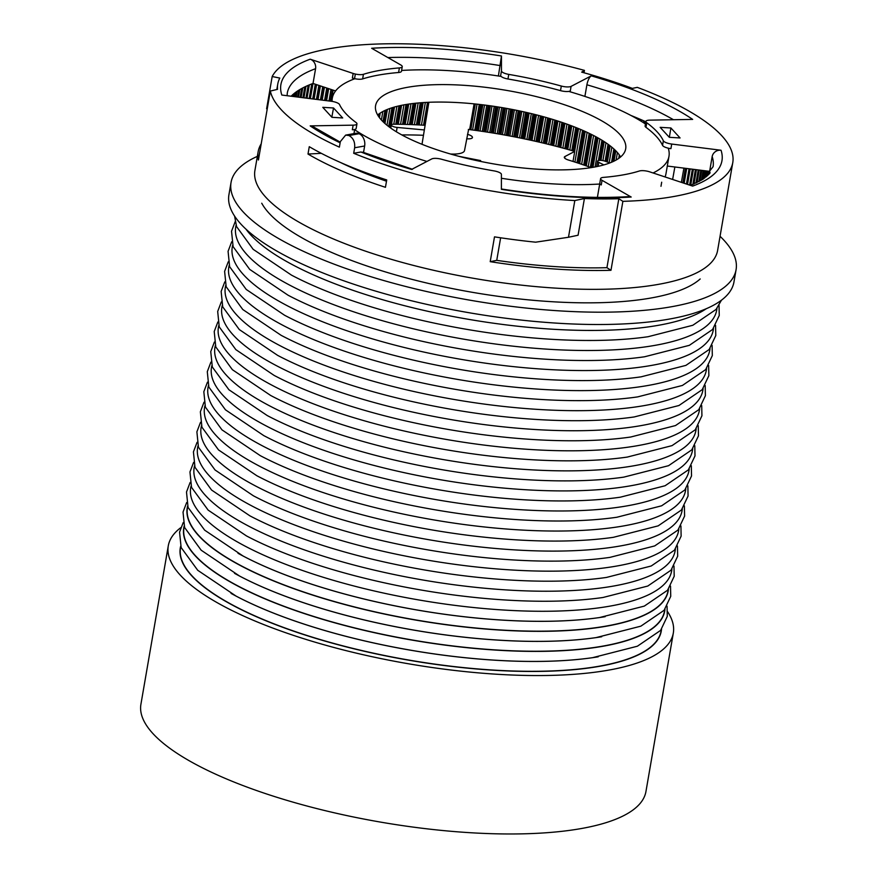 <?xml version="1.0" encoding="UTF-8"?>
<svg xmlns="http://www.w3.org/2000/svg" width="877" height="877" viewBox="0 0 877 877"><rect width="100%" height="100%" fill="white"/><g stroke="black" fill="none" stroke-linecap="round" stroke-linejoin="round"><path stroke-width="1.32" d="M598.125 166.323L598.805 162.388A4.878 1.436 -170.2 0 1 597.566 161.149A4.878 1.436 -170.2 0 1 600.208 160.338A4.878 1.436 -170.2 0 1 605.031 161.182A214.273 63.001 -170.2 0 1 609.855 162.936M598.805 162.388L603.891 164.887M591.109 167.628A182.35 53.618 9.8 0 0 568.559 160.063A7.74 2.28 9.8 0 1 564.317 157.213A7.74 2.28 9.8 0 1 564.974 156.501L574.742 151.403L573.01 161.456M396.382 131.791L397.138 127.428A4.878 1.436 -170.2 0 1 391.328 125.016A4.878 1.436 -170.2 0 1 393.97 124.205A214.273 63.001 -170.2 0 1 425.104 125.29M468.362 129.434A214.273 63.001 -170.2 0 1 574.742 151.403M397.138 127.428L424.347 129.949M472.199 137.985L472.363 137.064A7.74 2.28 9.8 0 0 467.474 134.334M472.363 137.064L472.308 137.864M466.663 138.785A7.74 2.28 9.8 0 0 472.44 137.568A7.74 2.28 9.8 0 0 472.418 137.25M423.47 135.288A182.35 53.618 9.8 0 0 401.852 134.937M480.07 161.313L480.651 160.579L480.508 161.401M458.605 156.259L480.651 160.579M661.357 629.478L661.115 630.87A243.861 71.706 -170.2 0 1 452.4 666.377A243.861 71.706 -170.2 0 1 191.975 575.794A243.861 71.706 -170.2 0 1 180.519 547.851L180.761 546.47M231.057 593.389A243.861 71.706 9.8 0 0 598.224 656.807M668.285 589.355L668.044 590.747A243.861 71.706 -170.2 0 1 459.329 626.255A243.861 71.706 -170.2 0 1 198.904 535.672A243.861 71.706 -170.2 0 1 187.448 507.739L187.689 506.347M237.985 553.266A243.861 71.706 9.8 0 0 605.163 616.684M664.821 609.416L664.58 610.809A243.861 71.706 -170.2 0 1 455.865 646.316A243.861 71.706 -170.2 0 1 195.439 555.733A243.861 71.706 -170.2 0 1 183.984 527.79L184.225 526.408M234.521 573.328A243.861 71.706 9.8 0 0 601.699 636.746M267.244 108.923L266.608 108.792L272.177 76.529A234.773 69.031 -170.2 0 1 584.444 70.39L581.681 72.133A226.968 66.74 9.8 0 1 632.383 88.391L637.283 87.36A234.773 69.031 -170.2 0 1 732.777 162.607A234.773 69.031 -170.2 0 1 622.878 201.337L618.844 198.728A226.968 66.74 9.8 0 1 584.411 198.531L574.819 200.559A234.773 69.031 -170.2 0 1 353.694 153.289L360.951 151.995L363.495 152.642M353.135 125.159A7.75 2.28 9.8 0 0 356.95 123.876L356.161 128.47A7.75 2.28 -170.2 0 1 352.346 129.752L353.135 125.159L310.184 125.882A7.75 6.216 -55.8 0 1 313.286 126.781L340.243 142.162M340.408 162.453A216.049 63.528 9.8 0 0 386.505 181.199M356.95 123.876A7.75 2.28 9.8 0 0 356.106 122.561A165.95 48.794 -170.2 0 1 339.509 104.516A7.75 2.28 9.8 0 0 331.144 101.25L281.824 95.045A223.788 65.808 9.8 0 1 310.217 59.197L353.157 73.449A7.75 2.28 9.8 0 0 363.429 74.304A165.95 48.794 -170.2 0 1 399.386 67.913A7.75 2.28 9.8 0 0 402.258 66.674A7.75 2.28 9.8 0 0 400.811 64.975L371.662 48.268A223.788 65.808 9.8 0 1 501.458 55.964L501.458 70.938A7.75 2.28 9.8 0 0 508.759 74.392A165.95 48.794 -170.2 0 1 561.313 86.045A7.75 2.28 9.8 0 0 571.091 86.374L591.273 75.861A7.75 2.664 -73.7 0 0 586.899 84.784A216.049 63.528 -170.2 0 1 673.47 119.732M591.273 75.861A223.788 65.808 9.8 0 1 692.677 119.404L649.725 120.138A7.75 2.28 9.8 0 0 645.911 121.421A7.75 2.28 9.8 0 0 646.755 122.736A165.95 48.794 -170.2 0 1 663.352 140.78A7.75 2.28 9.8 0 0 671.716 144.047L721.037 150.252A7.75 7.312 -18.2 0 0 712.168 156.588A216.049 63.528 -170.2 0 1 713.067 166.718L703.486 178.886L690.583 185.42M721.037 150.252A223.788 65.808 9.8 0 1 692.644 186.099L649.693 171.848A7.75 2.28 9.8 0 0 639.432 170.982A165.95 48.794 -170.2 0 1 603.475 177.384A7.75 2.28 9.8 0 0 600.602 178.623A7.75 2.28 9.8 0 0 602.05 180.322L631.199 197.029A7.75 4.648 86.5 0 0 629.456 196.601C591.273 198.838 548.574 196.295 501.348 188.983M631.199 197.029A223.788 65.808 9.8 0 1 501.403 189.333L501.403 174.359A7.75 2.28 9.8 0 0 494.102 170.905A165.95 48.794 -170.2 0 1 441.548 159.252A7.75 2.28 9.8 0 0 431.769 158.923L411.587 169.436A223.788 65.808 9.8 0 1 360.951 151.995M272.177 76.529L279.807 78.064A226.968 66.74 9.8 0 0 277.779 84.017A226.968 66.74 9.8 0 0 277.581 89.322L270.324 91.065A234.773 69.031 -170.2 0 0 339.377 147.139L340.331 141.625L345.659 135.102L348.947 135.529C353.245 137.93 355.141 142.008 354.648 147.764L364.646 145.988A9.757 7.235 -100.1 0 0 359.077 133.721A9.757 7.235 -100.1 0 0 355.777 133.304L345.681 135.102M333.523 107.981L322.78 107.334L331.955 117.31L342.699 117.956L333.523 107.981L331.835 117.178M669.326 137.316L680.07 137.952L670.905 127.976L660.151 127.34L669.326 137.316M710.096 172.977A216.049 63.528 9.8 0 0 709.625 171.355L712.168 156.588M645.845 121.771A216.049 63.528 9.8 0 0 630.958 115.468M584.893 96.415L586.899 84.784M310.217 59.197A7.75 6.588 69.9 0 1 315.577 68.691L313.023 83.458A216.049 63.528 9.8 0 0 291.142 96.218M501.458 55.964L498.399 75.981M709.625 171.355L667.298 166.038M663.352 140.78L662.563 145.374A7.75 2.28 -170.2 0 0 670.916 148.651L668.274 148.312A170.84 50.23 -170.2 0 1 668.976 156.325L665.961 173.789A170.84 50.23 -170.2 0 1 665.051 176.946M335.573 90.945L313.023 83.458M620.598 156.961A126.902 37.316 9.8 0 0 458.945 102.653A126.902 37.316 9.8 0 0 377.647 114.997M261.203 143.839A234.773 69.031 9.8 0 0 258.167 151.644L254.911 170.489A234.773 69.031 9.8 0 0 255.152 178.864A234.773 69.031 9.8 0 0 488.314 280.739A234.773 69.031 9.8 0 0 717.616 250.416L732.777 162.607M258.167 151.644A234.773 69.031 9.8 0 0 258.408 160.02L270.324 91.065M584.444 70.39L584.027 72.78M622.878 201.337L610.973 270.302L606.928 267.682A226.968 66.74 9.8 0 1 496.744 260.348L490.21 261.675A234.773 69.031 9.8 0 0 610.973 270.302M574.819 200.559L568.482 237.261L535.65 242.184A234.773 69.031 -170.2 0 1 494.496 236.856L490.21 261.675M353.694 153.289L354.648 147.764M308.002 154.045L309.274 146.689A234.773 69.031 9.8 0 0 386.713 179.949L385.442 187.305A234.773 69.031 -170.2 0 1 308.002 154.045L321.3 153.332M584.411 198.531L578.075 235.233L568.482 237.261M645.461 123.986A170.84 50.23 -170.2 0 0 569.217 91.537L570.302 90.967A7.75 2.28 -170.2 0 1 560.513 90.638A165.95 48.794 9.8 0 0 507.958 78.996A7.75 2.28 -170.2 0 1 500.657 75.532L501.458 70.938M402.258 66.674L401.469 71.267A7.75 2.28 -170.2 0 1 398.596 72.506A165.95 48.794 9.8 0 0 362.639 78.908A7.75 2.28 -170.2 0 1 352.368 78.042L353.157 73.449M662.563 145.374A165.95 48.794 9.8 0 0 645.965 127.329A7.75 2.28 -170.2 0 1 645.11 126.014L645.911 121.421M501.403 178.272A170.84 50.23 -170.2 0 0 599.693 184.027L601.26 184.926A7.75 2.28 -170.2 0 1 599.802 183.216L600.602 178.623M401.6 70.456A170.84 50.23 -170.2 0 1 500.657 76.343L500.657 75.532M426.946 161.434A170.84 50.23 -170.2 0 1 354.648 129.719L352.346 129.752M354.648 129.719L353.968 133.622M668.976 156.325A170.84 50.23 -170.2 0 1 653.069 172.966M332.087 101.381A170.84 50.23 -170.2 0 1 332.295 98.169A170.84 50.23 -170.2 0 1 354.67 78.809L352.368 78.042M496.744 260.348L500.635 237.788M619.732 134.302A126.902 37.316 9.8 0 0 484.203 87.163A126.902 37.316 9.8 0 0 375.586 105.646A126.902 37.316 9.8 0 0 539.311 169.305A126.902 37.316 9.8 0 0 625.685 148.849A126.902 37.316 9.8 0 0 619.732 134.302M618.844 198.728L606.928 267.682M720.05 236.286A256.248 75.345 -170.2 0 1 736.077 269.699A256.248 75.345 -170.2 0 1 470.741 300.329A256.248 75.345 -170.2 0 1 231.046 182.471A256.248 75.345 -170.2 0 1 257.356 156.369M261.741 203.223A228.437 67.167 9.8 0 0 472.133 292.271A228.437 67.167 9.8 0 0 700.197 278.963M667.649 611.773A256.248 75.345 -170.2 0 1 673.317 633.062A256.248 75.345 -170.2 0 1 407.969 663.692A256.248 75.345 -170.2 0 1 168.285 545.834A256.248 75.345 -170.2 0 1 180.772 527.669M673.317 633.062L645.954 791.482A256.248 75.345 -170.2 0 1 380.607 822.111A256.248 75.345 -170.2 0 1 140.923 704.242L168.285 545.834M599.693 184.027L597.39 197.38M363.527 152.488L364.646 145.988M180.673 546.218A244.047 71.761 9.8 0 0 408.583 660.162A244.047 71.761 9.8 0 0 661.51 629.269M669.348 137.316L670.905 127.976M681.363 182.35L683.917 168.132M674.862 166.992L672.626 179.456M736.077 269.699L733.95 282.021A256.248 75.345 -170.2 0 1 468.614 312.65A256.248 75.345 -170.2 0 1 228.919 194.793L231.046 182.471M422.352 144.442A21.486 6.314 -170.2 0 1 422.177 143.225L428.864 102.28M468.603 129.467L464.525 150.537A21.486 6.314 -170.2 0 1 450.537 154.023M564.689 158.112L564.974 156.501M310.184 125.882A223.788 65.808 9.8 0 0 340.133 142.808M287.119 95.714L287.272 93.17A216.049 63.528 -170.2 0 1 315.577 68.691M387.853 57.542A216.049 63.528 -170.2 0 1 500.197 65.567M474.095 103.87L469.644 129.599M475.29 103.99L470.828 129.763M477.055 104.177L472.593 129.993M479.27 104.418L474.797 130.289M480.596 104.571L476.112 130.476M481.659 104.692L477.176 130.618M482.843 104.834L478.349 130.794M484.542 105.043L480.048 131.035M486.757 105.328L482.262 131.353M488.138 105.514L483.644 131.561M489.234 105.657L484.729 131.725M490.396 105.821L485.88 131.901M492.03 106.051L487.513 132.153M494.244 106.38L489.728 132.504M495.691 106.599L491.175 132.734M496.799 106.764L492.282 132.909M497.939 106.95L493.411 133.096M499.506 107.191L494.99 133.359M501.721 107.564L497.193 133.732M503.223 107.816L498.706 133.984M504.352 108.014L499.824 134.181M505.47 108.2L500.942 134.378M506.972 108.474L502.444 134.641M509.175 108.88L504.648 135.036M510.743 109.165L506.226 135.321M511.872 109.384L507.355 135.529M512.968 109.592L508.452 135.727M514.404 109.877L509.888 136.001M516.597 110.316L512.091 136.417M518.219 110.655L513.725 136.724M519.37 110.897L514.876 136.955M520.445 111.116L515.95 137.163M521.804 111.412L517.309 137.426M523.986 111.894L519.502 137.864M525.663 112.267L521.19 138.215M526.825 112.53L522.352 138.445M527.866 112.771L523.405 138.665M529.149 113.078L524.698 138.939M531.319 113.593L526.869 139.399M533.052 114.021L528.612 139.772M534.225 114.306L529.785 140.024M535.244 114.558L530.815 140.243M536.45 114.876L532.032 140.517M538.599 115.424L534.192 141M540.385 115.896L535.99 141.405M541.558 116.213L537.173 141.668M542.556 116.488L538.171 141.899M543.685 116.794L539.322 142.162M545.812 117.397L541.46 142.666M547.643 117.913L543.302 143.104M548.827 118.263L544.496 143.389M549.791 118.548L545.472 143.62M550.855 118.866L546.546 143.883M552.959 119.502L548.662 144.398M554.823 120.072L550.559 144.869M556.018 120.445L551.754 145.165M556.95 120.752L552.696 145.407M557.925 121.059L553.694 145.659M560.008 121.739L555.799 146.196M561.916 122.385L557.728 146.7M563.111 122.791L558.934 147.018M564.01 123.098L559.844 147.259M564.92 123.416L560.765 147.511M566.959 124.139L562.848 148.06M568.91 124.841L564.821 148.597M570.105 125.279L566.027 148.937M570.971 125.608L566.915 149.178M571.793 125.915L567.748 149.408M573.81 126.694L569.798 149.989M575.794 127.472L571.815 150.559M576.978 127.954L573.032 150.91M577.811 128.294L573.876 151.162M578.557 128.601L574.643 151.381M580.541 129.423L574.917 162.07M582.547 130.289L576.967 162.727M583.731 130.816L578.173 163.133M584.531 131.166L578.984 163.396M585.2 131.473L579.664 163.626M587.13 132.361L581.637 164.295M589.169 133.315L583.72 164.997M590.342 133.896L584.926 165.413M591.109 134.269L585.704 165.687M591.69 134.565L586.307 165.906M593.586 135.529L588.248 166.586M595.636 136.604L590.342 167.354M596.798 137.24L591.591 167.551M597.522 137.634L592.403 167.419M598.026 137.919L592.973 167.321M599.868 138.983L595.066 166.948M601.929 140.21L598.432 160.524M603.08 140.923L599.736 160.348M603.76 141.361L600.504 160.348M604.187 141.625L600.964 160.37M605.963 142.808L602.905 160.612M608.024 144.245L605.108 161.204M609.153 145.078L606.303 161.642M609.789 145.56L606.983 161.883M610.129 145.823L607.344 162.015M611.839 147.193L609.175 162.684M613.867 148.947L611.576 162.245M614.952 149.978L612.957 161.642M615.544 150.559L613.692 161.291M615.797 150.811L614.021 161.138M617.397 152.543L616.114 160.042M619.337 154.999L618.756 158.386M620.335 156.512L620.203 157.29M635.935 117.496L635.825 118.11M638.171 118.428L638.007 119.36M639.333 118.921L639.136 120.028M639.695 120.357L639.903 119.162L639.662 120.335M641.536 119.875L641.295 121.322M643.784 120.851L643.466 122.692M644.935 121.366L644.584 123.416M645.384 121.563L645.023 123.701L645.384 121.563M685.365 168.307L682.876 182.855M686.702 168.483L684.17 183.282M690.177 168.921L687.535 184.4M693.422 169.327L690.681 185.376M696.437 169.7L693.981 184.017M699.199 170.05L697.051 182.591M701.71 170.368L699.879 181.1M703.979 170.653L702.466 179.566M706.007 170.905L704.801 177.954M707.761 171.125L706.884 176.299M709.274 171.311L708.726 174.556M293.696 93.861L293.247 96.481M296.108 91.997L295.286 96.733M298.772 90.221L297.577 97.029M301.666 88.533L300.12 97.347M304.79 86.922L302.916 97.698M308.156 85.387L305.941 98.081M311.752 83.94L309.208 98.487M313.001 83.468L310.348 98.63L312.979 83.479M315.281 84.214L312.716 98.926M316.597 84.641L314.076 99.101M318.888 85.409L316.454 99.397M320.401 85.913L318.022 99.594M322.714 86.68L320.412 99.901M323.887 87.064L321.618 100.044M324.435 87.251L322.188 100.121M326.748 88.018L324.589 100.416M327.987 88.424L325.871 100.581M328.678 88.654L326.584 100.669M330.991 89.421L328.985 100.976M332.295 89.86L330.322 101.14M333.117 90.134L331.188 101.25M378.042 114.668L377.91 115.435M378.798 114.087L378.425 116.246M380.234 113.078L379.434 117.671M382.854 111.522L381.385 120.006M384.948 110.48L382.997 121.684M385.277 110.327L383.26 121.947M386.033 109.998L383.852 122.506M387.393 109.417L384.948 123.504M389.881 108.485L386.976 125.225M391.953 107.794L388.697 126.573M392.37 107.663L389.037 126.836M393.137 107.422L389.684 127.318M394.486 107.038L391.383 124.852M396.886 106.391L393.795 124.205M398.969 105.898L395.779 124.216M399.463 105.788L396.261 124.227M400.252 105.613L397.018 124.227M401.578 105.328L398.29 124.249M403.924 104.878L400.548 124.282M406.007 104.516L402.576 124.326M406.588 104.418L403.135 124.337M407.41 104.286L403.924 124.359M408.726 104.089L405.196 124.391M411.006 103.771L407.421 124.457M413.111 103.508L409.471 124.523M413.769 103.431L410.107 124.556M414.624 103.333L410.929 124.578M415.917 103.19L412.201 124.633M418.154 102.982L414.382 124.72M420.28 102.795L416.454 124.819M421.015 102.741L417.178 124.852M421.892 102.675L418.033 124.896M423.174 102.587L419.294 124.962M425.356 102.456L421.431 125.071M427.494 102.346L423.536 125.192M428.316 102.313L424.336 125.247M508.759 74.392L507.958 78.996M399.386 67.913L398.596 72.506M646.755 122.736L645.965 127.329M570.302 90.967L571.091 86.374M561.313 86.045L560.513 90.638M670.916 148.651L671.716 144.047M601.26 184.926L602.05 180.322M363.429 74.304L362.639 78.908M721.464 300.175L716.071 309.428L692.819 325.268L648.048 336.724A244.047 71.761 -170.2 0 1 291.504 275.137L253.157 249.32L236.571 226.595L234.587 216.082M716.947 308.32A244.047 71.761 -170.2 0 1 464.021 339.213A244.047 71.761 -170.2 0 1 236.11 225.257M348.947 135.529L359.077 133.721M706.281 308.715A244.047 71.761 -170.2 0 1 467.485 319.151A244.047 71.761 -170.2 0 1 246.031 229.226M713.483 328.382A244.047 71.761 -170.2 0 1 460.557 359.263A244.047 71.761 -170.2 0 1 232.646 245.319M235.179 221.695L231.539 231.243L233.107 246.656L249.693 269.382L288.04 295.198A244.047 71.761 9.8 0 0 644.573 356.775L689.355 345.33L712.606 329.478L719.25 315.49L719.03 305.262M710.019 348.432A244.047 71.761 -170.2 0 1 457.092 379.324A244.047 71.761 -170.2 0 1 229.182 265.38M231.714 241.745L228.075 251.304L229.642 266.718L246.229 289.443L284.576 315.249A244.047 71.761 9.8 0 0 641.109 376.836L685.891 365.391L709.142 349.539L715.785 335.551L715.566 325.323M706.555 368.493A244.047 71.761 -170.2 0 1 453.628 399.386A244.047 71.761 -170.2 0 1 225.718 285.442M228.25 261.806L224.611 271.366L226.178 286.779L242.765 309.504L281.111 335.31A244.047 71.761 9.8 0 0 637.645 396.897L682.427 385.442L705.678 369.601L712.321 355.602L712.102 345.385M703.091 388.555A244.047 71.761 -170.2 0 1 450.164 419.447A244.047 71.761 -170.2 0 1 222.254 305.503M224.786 281.868L221.147 291.427L222.714 306.84L239.3 329.566L277.636 355.371A244.047 71.761 9.8 0 0 634.181 416.959L678.962 405.503L702.214 389.662L708.857 375.663L708.638 365.446M699.627 408.616A244.047 71.761 -170.2 0 1 446.7 439.509A244.047 71.761 -170.2 0 1 218.79 325.564M221.311 301.929L217.682 311.478L219.25 326.902L235.836 349.627L274.172 375.433A244.047 71.761 9.8 0 0 630.716 437.02L675.498 425.564L698.75 409.723L705.393 395.724L705.174 385.507M696.163 428.678A244.047 71.761 -170.2 0 1 443.236 459.57A244.047 71.761 -170.2 0 1 215.325 345.615M217.847 321.991L214.218 331.539L215.786 346.952L232.372 369.688L270.708 395.494A244.047 71.761 9.8 0 0 627.252 457.081L672.034 445.626L695.286 429.785L701.929 415.786L701.71 405.569M692.698 448.739A244.047 71.761 -170.2 0 1 439.772 479.62A244.047 71.761 -170.2 0 1 211.861 365.676M214.383 342.052L210.754 351.6L212.322 367.014L228.908 389.739L267.244 415.555A244.047 71.761 9.8 0 0 623.788 477.132L668.559 465.687L691.81 449.835L698.465 435.847L698.245 425.63M689.234 468.789A244.047 71.761 -170.2 0 1 436.308 499.682A244.047 71.761 -170.2 0 1 208.397 385.737M210.918 362.113L207.29 371.662L208.858 387.075L225.444 409.8L263.78 435.606A244.047 71.761 9.8 0 0 620.324 497.193L665.095 485.748L688.346 469.897L695.001 455.908L694.781 445.68M685.77 488.851A244.047 71.761 -170.2 0 1 432.843 519.743A244.047 71.761 -170.2 0 1 204.933 405.799M207.454 382.164L203.826 391.723L205.393 407.136L221.98 429.862L260.316 455.667A244.047 71.761 9.8 0 0 616.86 517.255L661.631 505.799L684.882 489.958L691.536 475.959L691.317 465.742M682.306 508.912A244.047 71.761 -170.2 0 1 429.379 539.804A244.047 71.761 -170.2 0 1 201.469 425.86M203.99 402.225L200.362 411.784L201.929 427.198L218.516 449.923L256.851 475.729A244.047 71.761 9.8 0 0 613.396 537.316L658.167 525.86L681.418 510.019L688.072 496.02L687.853 485.803M678.842 528.974A244.047 71.761 -170.2 0 1 425.915 559.866A244.047 71.761 -170.2 0 1 197.994 445.922M200.526 422.286L196.886 431.835L198.454 447.259L215.051 469.984L253.387 495.79A244.047 71.761 9.8 0 0 609.932 557.377L654.702 545.922L677.954 530.081L684.608 516.082L684.378 505.865M675.378 549.035A244.047 71.761 -170.2 0 1 422.44 579.927A244.047 71.761 -170.2 0 1 194.53 465.972M197.062 442.348L193.422 451.896L194.99 467.309L211.587 490.046L249.923 515.851A244.047 71.761 9.8 0 0 606.467 577.439L651.238 565.983L674.49 550.142L681.133 536.143L680.914 525.926M671.903 569.096A244.047 71.761 -170.2 0 1 418.976 599.978A244.047 71.761 -170.2 0 1 191.065 486.033M193.598 462.409L189.958 471.958L191.526 487.371L208.123 510.096L246.459 535.913A244.047 71.761 9.8 0 0 603.003 597.489L647.774 586.044L671.026 570.193L677.669 556.204L677.45 545.987M668.438 589.147A244.047 71.761 -170.2 0 1 415.512 620.039A244.047 71.761 -170.2 0 1 187.601 506.095M190.134 482.471L186.494 492.019L188.062 507.432L204.648 530.157L242.995 555.963A244.047 71.761 9.8 0 0 599.539 617.551L644.31 606.106L667.561 590.254L674.205 576.266L673.985 566.038M664.974 609.208A244.047 71.761 -170.2 0 1 412.047 640.1A244.047 71.761 -170.2 0 1 184.137 526.156M186.669 502.521L183.03 512.08L184.598 527.494L201.184 550.219L239.531 576.025A244.047 71.761 9.8 0 0 596.064 637.612L640.846 626.167L664.097 610.315L670.741 596.316L670.521 586.099M183.205 522.582L179.566 532.142L181.133 547.555L197.72 570.28L236.066 596.086A244.047 71.761 9.8 0 0 592.6 657.673L637.382 646.217L660.633 630.377L667.276 616.378L667.057 606.16M390.791 128.108L391.328 125.016M596.623 166.641L597.566 161.149M362.705 152.149L412.497 169.294M660.984 186.297L661.686 182.208M683.04 182.909L685.529 168.329M686.45 184.038L689.059 168.779M689.629 185.102L692.359 169.184M692.852 184.499L695.406 169.568M695.965 183.107L698.224 169.93M698.837 181.671L700.789 170.248M701.457 180.191L703.102 170.544M703.825 178.656L705.163 170.796M705.941 177.077L706.972 171.026M707.805 175.466L708.528 171.223M709.405 173.799L709.756 171.782M292.249 96.36L292.501 94.902M294.08 96.591L294.694 93.061M296.174 96.854L297.139 91.274M298.509 97.139L299.835 89.575M301.107 97.468L302.762 87.941M303.946 97.829L305.941 86.374M307.016 98.213L309.34 84.894M313.889 99.079L316.422 84.587M317.671 99.55L320.072 85.803M321.684 100.055L323.942 87.086M325.915 100.592L328.031 88.445M330.366 101.151L332.328 89.871M354.527 78.766L355.328 74.117M332.295 98.169L331.747 101.326M277.779 84.017L276.825 89.509"/></g></svg>
